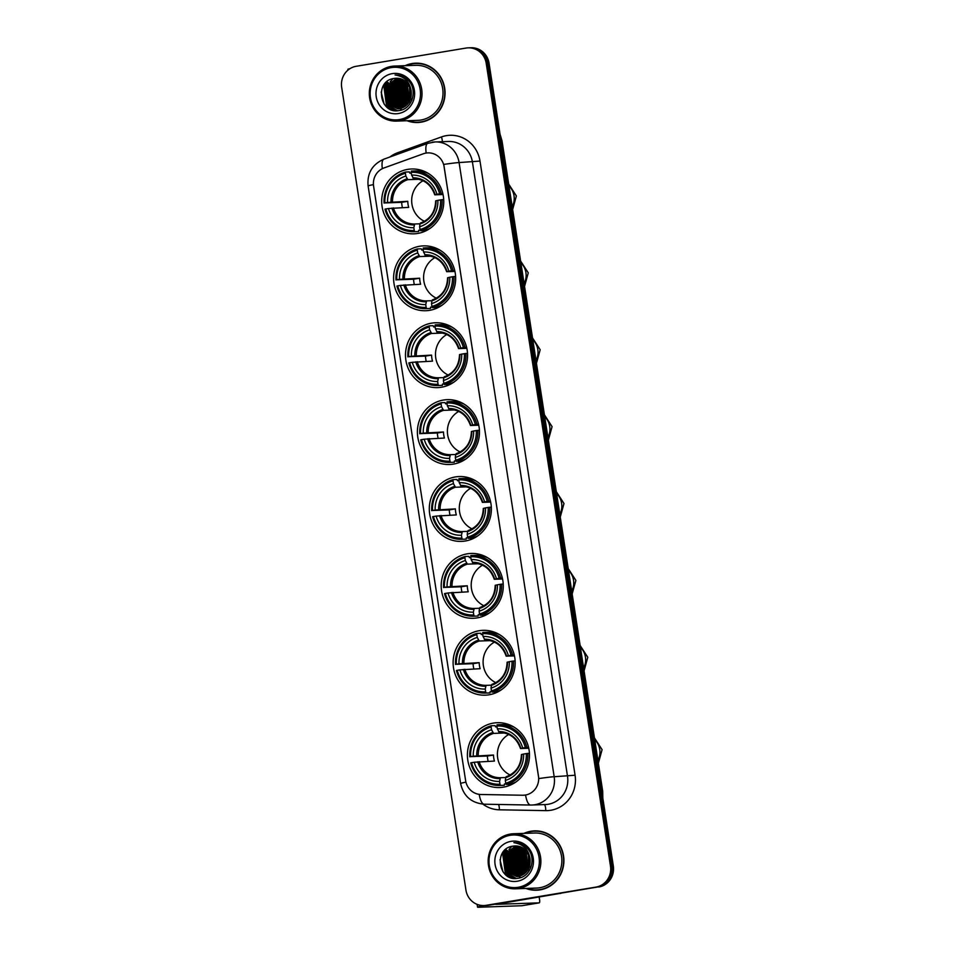 <?xml version="1.0" encoding="UTF-8"?>
<svg xmlns="http://www.w3.org/2000/svg" width="955" height="955" viewBox="0 0 955 955"><rect width="100%" height="100%" fill="white"/><g stroke="black" fill="none" stroke-linecap="round" stroke-linejoin="round"><path stroke-width="1.43" d="M455.38 476.939A32.446 31.038 -92 0 0 429.44 512.059A32.446 31.038 -92 0 0 461.468 541.389A32.446 31.038 -92 0 0 465.3 541.008A32.446 31.038 -92 0 0 491.228 505.875A32.446 31.038 -92 0 0 459.2 476.545A32.446 31.038 -92 0 0 455.38 476.939M419.663 246.259A32.446 31.038 -92 0 0 393.735 281.391A32.446 31.038 -92 0 0 425.763 310.721A32.446 31.038 -92 0 0 429.583 310.339A32.446 31.038 -92 0 0 455.511 275.207A32.446 31.038 -92 0 0 423.495 245.877A32.446 31.038 -92 0 0 419.663 246.259M431.565 323.148A32.446 31.038 -92 0 0 405.636 358.28A32.446 31.038 -92 0 0 437.665 387.611A32.446 31.038 -92 0 0 441.485 387.229A32.446 31.038 -92 0 0 467.413 352.097A32.446 31.038 -92 0 0 435.396 322.766A32.446 31.038 -92 0 0 431.565 323.148M443.466 400.038A32.446 31.038 -92 0 0 417.538 435.17A32.446 31.038 -92 0 0 449.566 464.5A32.446 31.038 -92 0 0 453.386 464.118A32.446 31.038 -92 0 0 479.326 428.986A32.446 31.038 -92 0 0 447.298 399.656A32.446 31.038 -92 0 0 443.466 400.038M467.282 553.828A32.446 31.038 -92 0 0 441.341 588.949A32.446 31.038 -92 0 0 473.37 618.279A32.446 31.038 -92 0 0 477.202 617.897A32.446 31.038 -92 0 0 503.13 582.777A32.446 31.038 -92 0 0 471.102 553.446A32.446 31.038 -92 0 0 467.282 553.828M479.183 630.718A32.446 31.038 -92 0 0 453.255 665.85A32.446 31.038 -92 0 0 485.271 695.18A32.446 31.038 -92 0 0 489.103 694.786A32.446 31.038 -92 0 0 515.032 659.666A32.446 31.038 -92 0 0 483.003 630.336A32.446 31.038 -92 0 0 479.183 630.718M493.484 723.078A32.446 31.038 -92 0 0 467.544 758.21A32.446 31.038 -92 0 0 499.572 787.541A32.446 31.038 -92 0 0 503.404 787.159A32.446 31.038 -92 0 0 529.333 752.027A32.446 31.038 -92 0 0 497.304 722.696A32.446 31.038 -92 0 0 493.484 723.078M407.761 169.369A32.446 31.038 -92 0 0 381.833 204.501A32.446 31.038 -92 0 0 413.849 233.832A32.446 31.038 -92 0 0 417.681 233.45A32.446 31.038 -92 0 0 443.609 198.318A32.446 31.038 -92 0 0 411.581 168.987A32.446 31.038 -92 0 0 407.761 169.369M425.99 153.075A16.521 15.817 -92 0 0 423.328 153.779L384.006 167.949A16.521 15.817 -92 0 0 373.596 186.165L465.61 780.569A16.521 15.817 -92 0 0 480.998 794.5L522.624 795.24A16.521 15.817 -92 0 0 523.424 795.24A16.521 15.817 -92 0 0 538.465 776.129L444.135 166.803A16.521 15.817 -92 0 0 427.947 152.884A16.521 15.817 -92 0 0 425.99 153.075M407.033 120.736A29.689 28.399 -92 0 0 417.693 122.515A29.689 28.399 -92 0 0 421.191 122.156A29.689 28.399 -92 0 0 444.923 90.021A29.689 28.399 -92 0 0 415.616 63.173A29.689 28.399 -92 0 0 412.118 63.531A29.689 28.399 -92 0 0 405.099 65.692M416.332 63.161A29.689 28.399 -92 0 0 413.539 63.472A29.689 28.399 -92 0 0 410.543 64.152M412.572 121.894A29.689 28.399 -92 0 0 418.397 122.479M525.871 888.448A29.689 28.399 -92 0 0 536.543 890.215A29.689 28.399 -92 0 0 540.041 889.869A29.689 28.399 -92 0 0 563.772 857.721A29.689 28.399 -92 0 0 534.466 830.874A29.689 28.399 -92 0 0 530.956 831.232A29.689 28.399 -92 0 0 523.949 833.393M535.17 830.862A29.689 28.399 -92 0 0 532.389 831.184A29.689 28.399 -92 0 0 529.392 831.853M531.41 889.594A29.689 28.399 -92 0 0 537.247 890.179M443.729 164.415L538.811 778.576A21.428 0.764 -8.8 0 1 554.175 776.725A24.484 23.421 88 0 1 534.788 804.743A24.484 23.421 88 0 1 531.911 805.029A24.484 23.421 88 0 1 530.717 805.041A21.428 6.219 91 0 1 530.622 805.041L545.245 804.564A24.484 23.421 -92 0 0 548.134 804.277A24.484 23.421 -92 0 0 567.509 776.26L472.439 162.099A24.484 23.421 -92 0 0 448.456 141.471L435.11 141.937A24.484 23.421 88 0 1 459.092 162.565A21.428 0.764 171.2 0 0 443.729 164.415M483.934 905.543L486.775 905.447A18.36 17.572 -92 0 0 488.936 905.221L597.364 887.052A18.36 17.572 -92 0 0 611.904 866.042L487.635 63.269A18.36 17.572 -92 0 0 469.645 47.798A18.36 17.572 -92 0 1 487.635 63.269L611.904 866.042A18.36 17.572 -92 0 1 597.364 887.052L487.516 905.28L595.944 887.1A18.36 17.572 -92 0 0 610.484 866.09L486.214 63.328A18.36 17.572 -92 0 0 468.225 47.846A18.36 17.572 -92 0 0 466.064 48.06L356.203 66.289A18.36 17.572 -92 0 0 341.675 87.311L465.945 890.072A18.36 17.572 -92 0 0 483.934 905.543A18.36 17.572 -92 0 0 486.095 905.328L595.944 887.1M485.355 905.495A18.36 17.572 -92 0 0 487.516 905.28A18.36 17.572 -92 0 1 485.355 905.495M479.195 794.357A21.428 6.219 91 0 0 484.245 804.217L530.622 805.041A21.428 6.219 91 0 1 525.56 795.038L522.886 795.24M517.574 846.631A24.484 23.421 -92 0 0 517.085 847.419M516.87 847.777A24.484 23.421 -92 0 0 516.046 849.317M515.628 850.225A24.484 23.421 -92 0 0 514.447 853.543M513.945 855.632A24.484 23.421 -92 0 0 514.745 868.31M515.437 870.172A24.484 23.421 -92 0 0 516.93 873.192M517.694 874.41A24.484 23.421 -92 0 0 518.147 875.078M518.35 875.365A24.484 23.421 -92 0 0 518.804 875.962M519.174 876.427A24.484 23.421 -92 0 0 520.296 877.693M398.724 78.931A24.484 23.421 -92 0 0 398.235 79.707M398.02 80.077A24.484 23.421 -92 0 0 397.196 81.617M396.779 82.512A24.484 23.421 -92 0 0 395.597 85.831M395.107 87.932A24.484 23.421 -92 0 0 395.895 100.609M396.588 102.472A24.484 23.421 -92 0 0 398.08 105.492M398.844 106.709A24.484 23.421 -92 0 0 399.297 107.378M399.5 107.664A24.484 23.421 -92 0 0 399.966 108.261M400.336 108.727A24.484 23.421 -92 0 0 401.458 109.992M598.797 887.004A18.36 17.572 -92 0 0 613.325 865.982L489.056 63.221A18.36 17.572 -92 0 0 471.066 47.75L468.225 47.846M404.395 80.518A24.484 23.421 -92 0 0 403.69 81.951M402.843 84.04A24.484 23.421 -92 0 0 401.96 87.192M401.482 90.474A24.484 23.421 -92 0 0 401.971 97.816M402.807 100.812A24.484 23.421 -92 0 0 404.502 104.656M404.92 105.396A24.484 23.421 -92 0 0 405.386 106.148M350.019 68.629A24.484 0.883 171.2 0 0 347.847 69.333L347.966 70.109M399.333 119.59A26.322 25.188 -92 0 0 420.176 89.472A26.322 25.188 -92 0 0 391.287 67.602A26.322 25.188 -92 0 0 370.456 97.72A26.322 25.188 -92 0 0 399.333 119.59M399.882 120.784A27.54 26.358 -92 0 0 421.895 90.952A27.54 26.358 -92 0 0 394.713 66.05A27.54 26.358 -92 0 0 391.455 66.373A27.54 26.358 -92 0 0 369.442 96.204A27.54 26.358 -92 0 0 396.635 121.106A27.54 26.358 -92 0 0 399.882 120.784M396.635 121.106L417.622 120.366A27.54 26.358 -92 0 0 420.869 120.044A27.54 26.358 -92 0 0 442.881 90.224A27.54 26.358 -92 0 0 415.688 65.322L394.713 66.05M407.845 120.712A29.378 28.113 -92 0 0 417.681 122.204L419.102 122.156A29.378 28.113 -92 0 0 422.564 121.81A29.378 28.113 -92 0 0 424.187 121.488M422.17 63.746A29.378 28.113 -92 0 0 417.049 63.436L415.628 63.484A29.378 28.113 -92 0 0 412.166 63.83A29.378 28.113 -92 0 0 405.911 65.656M417.681 122.204A29.378 28.113 -92 0 0 421.143 121.858A29.378 28.113 -92 0 0 444.636 90.045A29.378 28.113 -92 0 0 415.628 63.484M410.447 88.17A15.304 14.635 -92 0 0 410.853 98.138M411.104 98.759A15.304 14.635 -92 0 0 411.844 100.263M409.934 100.597L409.48 86.022M410.137 100.144L409.707 86.463M409.098 102.125L407.212 87.215L408.549 84.529M410.244 102.997L409.54 102.113M409.313 101.779L407.654 87.203L408.776 84.864M408.251 103.343L407.475 102.4L405.433 87.275L407.63 83.348M408.465 103.056L405.875 87.263L407.857 83.61M407.403 104.346L405.696 102.46L403.655 87.347L406.723 82.369M407.618 104.119L406.15 102.448L404.096 87.323L406.949 82.596M406.544 105.205L403.917 102.531L401.876 87.406L405.815 81.557M406.758 105.002L404.371 102.507L402.318 87.383L406.042 81.748M405.672 105.933L402.139 102.591L400.097 87.466L404.908 80.865M405.887 105.754L402.592 102.567L400.551 87.454L405.135 81.032M404.801 106.554L400.36 102.651L398.319 87.526L404.013 80.28M405.027 106.411L400.814 102.639L398.772 87.514L404.24 80.411M403.929 107.079L398.593 102.71L396.54 87.585L403.117 79.778M404.156 106.96L399.035 102.698L396.994 87.574L403.332 79.898M403.058 107.533L396.814 102.77L394.761 87.657L402.222 79.361M403.273 107.426L397.256 102.758L395.215 87.633L402.437 79.468M402.186 107.903L395.036 102.842L392.983 87.717L401.327 79.026M402.401 107.82L395.477 102.818L393.436 87.693L401.554 79.098M401.303 108.213L393.257 102.901L391.204 87.776L400.432 78.74M401.518 108.142L393.699 102.889L391.657 87.764L400.658 78.811M400.42 108.452L391.478 102.961L389.437 87.836L399.548 78.525M400.634 108.404L391.92 102.949L389.879 87.824L399.763 78.573M411.199 91.143A15.304 14.635 -92 0 0 396.206 78.25A15.304 14.635 -92 0 0 394.403 78.429C373.942 80.423 379.493 114.54 398.82 110.577C412.62 109.419 418.314 89.113 407.63 79.719C404.013 76.436 399.823 74.848 395.06 74.979C404.407 76.388 409.779 81.772 411.199 91.143C411.915 100.454 408.024 106.292 399.536 108.643L389.7 103.021L387.658 87.896L398.653 78.382M399.751 108.595L390.141 103.009L388.1 87.884L398.88 78.406M401.303 108.572L398.868 108.763L388.363 103.068L386.321 87.944L397.996 78.298M398.653 108.751L387.921 103.08L385.88 87.967L397.769 78.286M399.536 108.643L397.757 108.822L386.142 103.152L384.101 88.027L396.886 78.238M399.978 108.619L398.199 108.798L386.584 103.128L384.543 88.015L397.113 78.25M394.403 78.429L396.23 78.25M392.23 73.642A20.198 19.327 -92 0 0 376.234 96.753A20.198 19.327 -92 0 0 398.402 113.538A20.198 19.327 -92 0 0 414.398 90.427A20.198 19.327 -92 0 0 392.23 73.642M410.757 98.496L410.423 88.111M384.125 104.083L381.164 91.99M392.481 110.076L386.68 105.134L384.137 86.738L387.241 81.378M395.621 110.661L389.652 106.483M388.757 105.444L385.916 86.666L388.1 82.524M394.093 105.265L391.252 86.487L393.436 82.333M402.986 104.955L400.133 86.177L402.33 82.023M404.765 104.883L401.912 86.117L404.108 81.963M406.544 104.823L403.69 86.046L405.887 81.903M391.896 109.897L386.465 105.134L383.91 86.738L386.632 81.867M395.322 110.637L389.007 106.029M387.993 104.74L385.689 86.678L387.36 83.312M397.399 110.696L393.066 108.142M392.684 107.831L390.786 105.957M389.771 104.68L387.467 86.619L389.139 83.252M390.118 81.844L392.004 79.719M392.398 79.349L393.245 78.62M398.629 75.636L399.453 75.373M393.329 104.561L391.025 86.487L392.696 83.121M402.222 104.238L399.918 86.177L401.589 82.81M404.001 104.179L401.697 86.117L403.368 82.751M405.78 104.119L403.476 86.057L405.147 82.691M423.017 180.746A22.645 21.667 -92 0 0 411.689 201.445A22.645 21.667 -92 0 0 424.426 221.297M418.696 230.286L420.355 230.227L418.696 230.286L418.612 231.576L414.804 231.707L414.255 230.501A29.139 27.874 -92 0 1 385.82 208.966L388.494 208.524A26.322 25.188 -92 0 0 413.825 227.708L414.697 223.995L420.009 223.816M402.401 207.581A29.08 27.814 88 0 1 401.661 202.329L384.889 202.926A29.139 27.874 -92 0 1 405.398 173.273L405.839 176.066A26.322 25.188 -92 0 0 387.563 202.484L407.773 201.314A22.645 21.667 -92 0 0 408.704 207.366L388.494 208.524M418.911 179.289L407.833 179.671L405.839 176.066M405.398 173.273L405.565 172.043L409.373 171.912L409.85 173.177L411.307 173.13M420.582 230.74A30.357 29.044 -92 0 0 442.07 199.679L440.553 199.893A29.139 27.874 -92 0 1 420.045 229.546L420.582 230.74L424.39 230.609A30.357 29.044 -92 0 0 430.12 228.329M385.82 208.966L385.008 209.145A30.357 29.044 -92 0 0 414.136 231.731L417.944 231.599A30.357 29.044 -92 0 0 418.612 231.576M443.705 199.631L442.07 199.679M414.136 231.731A30.357 29.044 -92 0 0 414.804 231.707M405.565 172.043A30.357 29.044 -92 0 0 384.077 203.105M420.045 229.546L419.603 226.741A26.322 25.188 -92 0 0 437.879 200.335L440.553 199.893M413.825 227.708L414.255 230.501M387.563 202.484L384.889 202.926M437.879 200.335L435.814 200.86M436.041 200.741A23.541 22.526 -92 0 1 419.985 223.948L419.603 226.741M428.198 173.344A30.357 29.044 -92 0 0 415.819 170.921L412.011 171.052A30.357 29.044 -92 0 0 411.354 171.088L411.187 172.318A29.139 27.874 -92 0 1 439.622 193.841L441.138 193.638A30.357 29.044 -92 0 0 412.011 171.052M441.138 193.638L442.822 193.579M439.622 193.841L436.948 194.283A26.322 25.188 -92 0 0 411.617 175.111L411.187 172.318M443.036 194.534L434.883 194.82L436.948 194.283M411.617 175.111L413.611 178.716C423.984 179.074 431.027 184.434 434.752 194.808M434.883 194.82L435.11 194.701A23.541 22.526 -92 0 0 412.846 177.845L413.611 178.716M407.773 201.314L401.661 202.329M434.919 257.635A22.645 21.667 -92 0 0 423.602 278.335A22.645 21.667 -92 0 0 436.339 298.187M432.257 307.116L430.598 307.176L430.514 308.465L426.706 308.596L426.169 307.391A29.139 27.874 -92 0 1 397.722 285.867L400.396 285.414A26.322 25.188 -92 0 0 425.727 304.597L426.599 300.885L431.911 300.706M414.303 284.471A29.08 27.814 88 0 1 413.563 279.218L396.791 279.815A29.139 27.874 -92 0 1 417.299 250.162L417.741 252.956A26.322 25.188 -92 0 0 399.465 279.373L419.675 278.203A22.645 21.667 -92 0 0 420.618 284.256L400.396 285.414M430.812 256.179L419.734 256.561L417.741 252.956M417.299 250.162L417.466 248.933L421.274 248.801L421.764 250.067L423.208 250.019M432.484 307.641A30.357 29.044 -92 0 0 453.983 276.58L452.455 276.783A29.139 27.874 -92 0 1 431.947 306.436L432.484 307.641L436.292 307.498A30.357 29.044 -92 0 0 442.022 305.218M397.722 285.867L396.922 286.046A30.357 29.044 -92 0 0 426.037 308.632L429.846 308.489A30.357 29.044 -92 0 0 430.514 308.465M455.619 276.52L453.983 276.58M426.037 308.632A30.357 29.044 -92 0 0 426.706 308.596M417.466 248.933A30.357 29.044 -92 0 0 395.979 279.994M431.947 306.436L431.517 303.63A26.322 25.188 -92 0 0 449.781 277.225L452.455 276.783M425.727 304.597L426.169 307.391M399.465 279.373L396.791 279.815M449.781 277.225L447.728 277.75M447.943 277.63A23.541 22.526 -92 0 1 431.887 300.849L431.517 303.63M439.407 306.865L438.178 306.913L439.407 306.877M440.1 250.234A30.357 29.044 -92 0 0 427.721 247.811L423.913 247.942A30.357 29.044 -92 0 0 423.256 247.978L423.089 249.207A29.139 27.874 -92 0 1 451.524 270.731L453.04 270.528A30.357 29.044 -92 0 0 423.913 247.942M453.04 270.528L454.723 270.468M451.524 270.731L448.85 271.184A26.322 25.188 -92 0 0 423.519 252.001L423.089 249.207M454.938 271.423L446.785 271.709L448.85 271.184M423.519 252.001L425.524 255.606C435.886 255.964 442.929 261.324 446.654 271.697M446.785 271.709L447.012 271.59A23.541 22.526 -92 0 0 424.748 254.734L425.524 255.606M419.675 278.203L413.563 279.218M446.821 334.525A22.645 21.667 -92 0 0 435.504 355.224A22.645 21.667 -92 0 0 448.241 375.076M442.499 384.077L444.159 384.017L442.499 384.065L442.416 385.354L438.608 385.486L438.07 384.28A29.139 27.874 -92 0 1 409.623 362.757L412.297 362.303A26.322 25.188 -92 0 0 437.629 381.487L438.5 377.774L443.812 377.595M426.205 361.36A29.08 27.814 88 0 1 425.464 356.108L408.692 356.704A29.139 27.874 -92 0 1 429.213 327.052L429.643 329.857A26.322 25.188 -92 0 0 411.366 356.263L431.576 355.105A22.645 21.667 -92 0 0 432.52 361.145L412.297 362.303M442.714 333.068L431.636 333.462L429.643 329.857M429.213 327.052L429.38 325.822L433.176 325.691L433.666 326.956L435.11 326.908M444.397 384.531A30.357 29.044 -92 0 0 465.885 353.469L464.369 353.672A29.139 27.874 -92 0 1 443.848 383.325L444.397 384.531L448.193 384.399A30.357 29.044 -92 0 0 453.935 382.107M409.623 362.757L408.824 362.936A30.357 29.044 -92 0 0 437.939 385.522L441.747 385.39A30.357 29.044 -92 0 0 442.416 385.354M467.52 353.41L465.885 353.469M437.939 385.522A30.357 29.044 -92 0 0 438.608 385.486M429.38 325.822A30.357 29.044 -92 0 0 407.881 356.884M443.848 383.325L443.418 380.532A26.322 25.188 -92 0 0 461.683 354.114L464.369 353.672M437.629 381.487L438.07 384.28M411.366 356.263L408.692 356.704M461.683 354.114L459.63 354.639M459.856 354.52A23.541 22.526 -92 0 1 443.788 377.738L443.418 380.532M451.309 383.755L450.08 383.803M452.002 327.123A30.357 29.044 -92 0 0 439.622 324.7L435.826 324.831A30.357 29.044 -92 0 0 435.158 324.867L434.991 326.097A29.139 27.874 -92 0 1 463.426 347.632L464.942 347.417A30.357 29.044 -92 0 0 435.826 324.831M464.942 347.417L466.625 347.357M463.426 347.632L460.752 348.074A26.322 25.188 -92 0 0 435.42 328.89L434.991 326.097M466.84 348.312L458.687 348.599L460.752 348.074M435.42 328.89L437.426 332.495C447.788 332.853 454.843 338.213 458.555 348.587M458.687 348.599L458.913 348.48A23.541 22.526 -92 0 0 436.662 331.624L437.426 332.495M431.576 355.105L425.464 356.108M458.722 411.426A22.645 21.667 -92 0 0 447.406 432.114A22.645 21.667 -92 0 0 460.143 451.966M454.413 460.967L456.06 460.907L454.401 460.955L454.317 462.244L450.509 462.375L449.972 461.17A29.139 27.874 -92 0 1 421.525 439.646L424.211 439.205A26.322 25.188 -92 0 0 449.542 458.376L450.402 454.676L455.714 454.485M438.106 438.261A29.08 27.814 88 0 1 437.366 433.009L420.594 433.594A29.139 27.874 -92 0 1 441.115 403.941L441.544 406.746A26.322 25.188 -92 0 0 423.268 433.152L443.478 431.994A22.645 21.667 -92 0 0 444.421 438.035L424.211 439.205M454.628 409.958L443.55 410.352L441.544 406.746M441.115 403.941L441.282 402.724L445.078 402.58L445.567 403.846L447.024 403.798M456.299 461.42A30.357 29.044 -92 0 0 477.787 430.359L476.27 430.562A29.139 27.874 -92 0 1 455.75 460.214L456.299 461.42L460.095 461.289A30.357 29.044 -92 0 0 465.837 458.997M421.525 439.646L420.725 439.825A30.357 29.044 -92 0 0 449.853 462.411L453.649 462.28A30.357 29.044 -92 0 0 454.317 462.244M479.422 430.299L477.787 430.359M449.853 462.411A30.357 29.044 -92 0 0 450.509 462.375M441.282 402.724A30.357 29.044 -92 0 0 419.782 433.785M455.75 460.214L455.32 457.421A26.322 25.188 -92 0 0 473.596 431.003L476.27 430.562M449.542 458.376L449.972 461.17M423.268 433.152L420.594 433.594M473.596 431.003L471.531 431.541M471.758 431.421A23.541 22.526 -92 0 1 455.702 454.628L455.32 457.421M461.969 460.704L463.211 460.656L461.981 460.692M463.903 404.013A30.357 29.044 -92 0 0 451.536 401.589L447.728 401.733A30.357 29.044 -92 0 0 447.059 401.757L446.892 402.986A29.139 27.874 -92 0 1 475.327 424.521L476.855 424.307A30.357 29.044 -92 0 0 447.728 401.733M476.855 424.307L478.527 424.259M475.327 424.521L472.653 424.963A26.322 25.188 -92 0 0 447.322 405.78L446.892 402.986M478.742 425.202L470.588 425.488L472.653 424.963M447.322 405.78L449.327 409.385C459.689 409.743 466.744 415.103 470.457 425.476M470.588 425.488L470.815 425.369A23.541 22.526 -92 0 0 448.564 408.513L449.327 409.385M443.478 431.994L437.366 433.009M470.624 488.315A22.645 21.667 -92 0 0 459.307 509.003A22.645 21.667 -92 0 0 472.045 528.867M466.315 537.856L467.962 537.796L466.315 537.844L466.219 539.133L462.423 539.265L461.874 538.071A29.139 27.874 -92 0 1 433.439 516.536L436.113 516.094A26.322 25.188 -92 0 0 461.444 535.266L462.315 531.565L467.628 531.374M450.008 515.151A29.08 27.814 88 0 1 449.268 509.898L432.496 510.495A29.139 27.874 -92 0 1 453.016 480.843L453.446 483.636A26.322 25.188 -92 0 0 435.17 510.042L455.392 508.884A22.645 21.667 -92 0 0 456.323 514.924L436.113 516.094M466.529 486.847L455.451 487.241L453.446 483.636M453.016 480.843L453.183 479.613L456.991 479.482L457.469 480.747L458.925 480.687M468.201 538.31A30.357 29.044 -92 0 0 489.688 507.248L488.172 507.451A29.139 27.874 -92 0 1 467.652 537.104L468.201 538.31L472.009 538.178A30.357 29.044 -92 0 0 477.739 535.886M433.439 516.536L432.627 516.715A30.357 29.044 -92 0 0 461.754 539.3L465.563 539.169A30.357 29.044 -92 0 0 466.219 539.133M491.324 507.189L489.688 507.248M461.754 539.3A30.357 29.044 -92 0 0 462.423 539.265M453.183 479.613A30.357 29.044 -92 0 0 431.696 510.674M467.652 537.104L467.222 534.311A26.322 25.188 -92 0 0 485.498 507.893L488.172 507.451M461.444 535.266L461.874 538.071M435.17 510.042L432.496 510.495M485.498 507.893L483.433 508.43M483.66 508.311A23.541 22.526 -92 0 1 467.604 531.517L467.222 534.311M475.817 480.902A30.357 29.044 -92 0 0 463.438 478.491L459.63 478.622A30.357 29.044 -92 0 0 458.961 478.646L458.794 479.876A29.139 27.874 -92 0 1 487.229 501.411L488.757 501.208A30.357 29.044 -92 0 0 459.63 478.622M488.757 501.208L490.44 501.148M487.229 501.411L484.555 501.853A26.322 25.188 -92 0 0 459.224 482.681L458.794 479.876M490.655 502.091L482.502 502.378L484.555 501.853M459.224 482.681L461.229 486.286C471.603 486.632 478.646 492.004 482.37 502.366M482.502 502.378L482.729 502.258A23.541 22.526 -92 0 0 460.465 485.415L461.229 486.286M455.392 508.884L449.268 509.898M482.526 565.205A22.645 21.667 -92 0 0 471.209 585.904A22.645 21.667 -92 0 0 483.946 605.757M478.216 614.745L479.876 614.686L478.216 614.745L478.121 616.023L474.325 616.154L473.776 614.96A29.139 27.874 -92 0 1 445.34 593.425L448.014 592.983A26.322 25.188 -92 0 0 473.346 612.155L474.217 608.454L479.529 608.263M461.922 592.04A29.08 27.814 88 0 1 461.181 586.788L444.397 587.385A29.139 27.874 -92 0 1 464.918 557.732L465.348 560.525A26.322 25.188 -92 0 0 447.083 586.943L467.293 585.773A22.645 21.667 -92 0 0 468.225 591.813L448.014 592.983M478.431 563.748L467.353 564.13L465.348 560.525M464.918 557.732L465.085 556.502L468.893 556.371L469.371 557.636L470.827 557.577M480.102 615.199A30.357 29.044 -92 0 0 501.59 584.138L500.074 584.341A29.139 27.874 -92 0 1 479.553 613.993L480.102 615.199L483.91 615.068A30.357 29.044 -92 0 0 489.64 612.776M445.34 593.425L444.529 593.604A30.357 29.044 -92 0 0 473.656 616.19L477.464 616.059A30.357 29.044 -92 0 0 478.121 616.023M503.225 584.078L501.59 584.138M473.656 616.19A30.357 29.044 -92 0 0 474.325 616.154M465.085 556.502A30.357 29.044 -92 0 0 443.598 587.564M479.553 613.993L479.124 611.2A26.322 25.188 -92 0 0 497.4 584.794L500.074 584.341M473.346 612.155L473.776 614.96M447.083 586.943L444.397 587.385M497.4 584.794L495.335 585.32M495.561 585.2A23.541 22.526 -92 0 1 479.506 608.407L479.124 611.2M487.719 557.792A30.357 29.044 -92 0 0 475.339 555.38L471.531 555.512A30.357 29.044 -92 0 0 470.863 555.535L470.696 556.765A29.139 27.874 -92 0 1 499.143 578.3L500.659 578.097A30.357 29.044 -92 0 0 471.531 555.512M500.659 578.097L502.342 578.038M499.143 578.3L496.457 578.742A26.322 25.188 -92 0 0 471.137 559.57L470.696 556.765M502.557 578.993L494.404 579.279L496.457 578.742M471.137 559.57L473.131 563.175C483.505 563.522 490.548 568.894 494.272 579.267M494.404 579.279L494.63 579.148A23.541 22.526 -92 0 0 472.367 562.304L473.131 563.175M467.293 585.773L461.181 586.788M494.439 642.094A22.645 21.667 -92 0 0 483.111 662.794A22.645 21.667 -92 0 0 495.848 682.646M490.118 691.635L491.777 691.575L490.118 691.635L490.034 692.912L486.226 693.055L485.677 691.85A29.139 27.874 -92 0 1 457.242 670.315L459.916 669.873A26.322 25.188 -92 0 0 485.247 689.044L486.119 685.344L491.431 685.153M473.823 668.93A29.08 27.814 88 0 1 473.083 663.677L456.311 664.274A29.139 27.874 -92 0 1 476.82 634.621L477.249 637.415A26.322 25.188 -92 0 0 458.985 663.832L479.195 662.663A22.645 21.667 -92 0 0 480.126 668.703L459.916 669.873M490.333 640.638L479.255 641.02L477.249 637.415M476.82 634.621L476.987 633.392L480.795 633.261L481.272 634.526L482.729 634.478M492.004 692.089A30.357 29.044 -92 0 0 513.492 661.027L511.976 661.23A29.139 27.874 -92 0 1 491.467 690.895L492.004 692.089L495.812 691.957A30.357 29.044 -92 0 0 501.542 689.677M457.242 670.315L456.43 670.494A30.357 29.044 -92 0 0 485.558 693.079L489.366 692.948A30.357 29.044 -92 0 0 490.034 692.912M515.127 660.967L513.492 661.027M485.558 693.079A30.357 29.044 -92 0 0 486.226 693.055M476.987 633.392A30.357 29.044 -92 0 0 455.499 664.453M491.467 690.895L491.025 688.089A26.322 25.188 -92 0 0 509.302 661.684L511.976 661.23M485.247 689.044L485.677 691.85M458.985 663.832L456.311 664.274M509.302 661.684L507.236 662.209M507.463 662.09A23.541 22.526 -92 0 1 491.407 685.296L491.025 688.089M499.62 634.681A30.357 29.044 -92 0 0 487.241 632.27L483.433 632.401A30.357 29.044 -92 0 0 482.764 632.437L482.597 633.654A29.139 27.874 -92 0 1 511.044 655.19L512.56 654.987A30.357 29.044 -92 0 0 483.433 632.401M512.56 654.987L514.244 654.927M511.044 655.19L508.37 655.631A26.322 25.188 -92 0 0 483.039 636.46L482.597 633.654M514.458 655.882L506.305 656.169L508.37 655.631M483.039 636.46L485.033 640.065C495.406 640.423 502.449 645.783 506.174 656.157M506.305 656.169L506.532 656.049A23.541 22.526 -92 0 0 484.269 639.193L485.033 640.065M479.195 662.663L473.083 663.677M508.729 734.467A22.645 21.667 -92 0 0 497.412 755.154A22.645 21.667 -92 0 0 510.149 775.006M504.419 784.007L506.078 783.948L504.419 783.995L504.324 785.285L500.527 785.416L499.978 784.21A29.139 27.874 -92 0 1 471.543 762.687L474.217 762.245A26.322 25.188 -92 0 0 499.549 781.417L500.42 777.716L505.732 777.525M488.124 761.29A29.08 27.814 88 0 1 487.372 756.05L470.6 756.635A29.139 27.874 -92 0 1 491.121 726.982L491.55 729.787A26.322 25.188 -92 0 0 473.274 756.193L493.496 755.035A22.645 21.667 -92 0 0 494.427 761.075L474.217 762.245M504.634 732.998L493.556 733.392L491.55 729.787M491.121 726.982L491.288 725.752L495.096 725.621L495.573 726.886L497.03 726.839M506.305 784.461A30.357 29.044 -92 0 0 527.793 753.4L526.277 753.602A29.139 27.874 -92 0 1 505.756 783.255L506.305 784.461L510.113 784.33A30.357 29.044 -92 0 0 515.843 782.038M471.543 762.687L470.731 762.866A30.357 29.044 -92 0 0 499.859 785.452L503.667 785.32A30.357 29.044 -92 0 0 504.324 785.285M529.428 753.34L527.793 753.4M499.859 785.452A30.357 29.044 -92 0 0 500.527 785.416M491.288 725.752A30.357 29.044 -92 0 0 469.8 756.814M505.756 783.255L505.326 780.462A26.322 25.188 -92 0 0 523.603 754.044L526.277 753.602M499.549 781.417L499.978 784.21M473.274 756.193L470.6 756.635M523.603 754.044L521.537 754.581M521.764 754.45A23.541 22.526 -92 0 1 505.708 777.668L505.326 780.462M513.229 783.685L511.987 783.733L513.217 783.697M513.921 727.053A30.357 29.044 -92 0 0 501.542 724.63L497.734 724.761A30.357 29.044 -92 0 0 497.066 724.797L496.898 726.027A29.139 27.874 -92 0 1 525.346 747.562L526.862 747.347A30.357 29.044 -92 0 0 497.734 724.761M526.862 747.347L528.545 747.288M525.346 747.562L522.66 748.004A26.322 25.188 -92 0 0 497.34 728.82L496.898 726.027M528.76 748.242L520.606 748.529L522.66 748.004M497.34 728.82L499.334 732.425C509.707 732.783 516.75 738.143 520.475 748.517M520.606 748.529L520.833 748.41A23.541 22.526 -92 0 0 498.57 731.554L499.334 732.425M493.496 755.035L487.372 756.05M523.245 848.219A24.484 23.421 -92 0 0 522.54 849.652M521.693 851.741A24.484 23.421 -92 0 0 520.809 854.904M520.332 858.175A24.484 23.421 -92 0 0 520.809 865.517M521.645 868.513A24.484 23.421 -92 0 0 523.352 872.369M523.77 873.097A24.484 23.421 -92 0 0 524.235 873.849M484.078 905.531A24.484 0.883 171.2 0 0 477.548 907.154A24.484 0.883 171.2 0 0 478.622 907.25L521.824 905.734A3.056 0.883 -99.4 0 1 521.824 905.734L539.169 902.857L495.693 904.349L559.821 893.462M521.896 905.722A3.056 0.883 -99.4 0 1 521.86 905.734L539.205 902.857A3.056 0.883 80.6 0 0 539.599 899.801L539.157 896.972M561.074 893.259L560.919 893.319A3.056 2.925 88 0 1 560.418 893.45M518.183 887.291A26.322 25.188 -92 0 0 539.026 857.172A26.322 25.188 -92 0 0 510.137 835.303A26.322 25.188 -92 0 0 489.306 865.421A26.322 25.188 -92 0 0 518.183 887.291M518.732 888.484A27.54 26.358 -92 0 0 540.745 858.652A27.54 26.358 -92 0 0 513.551 833.751A27.54 26.358 -92 0 0 510.304 834.073A27.54 26.358 -92 0 0 488.292 863.905A27.54 26.358 -92 0 0 515.485 888.807A27.54 26.358 -92 0 0 518.732 888.484M515.485 888.807L536.459 888.078A27.54 26.358 -92 0 0 539.706 887.744A27.54 26.358 -92 0 0 561.731 857.924A27.54 26.358 -92 0 0 534.537 833.023L513.551 833.751M526.683 888.413A29.378 28.113 -92 0 0 536.531 889.905L537.952 889.857A29.378 28.113 -92 0 0 541.413 889.511A29.378 28.113 -92 0 0 543.037 889.189M541.008 831.447A29.378 28.113 -92 0 0 535.898 831.137L534.478 831.184A29.378 28.113 -92 0 0 531.004 831.53A29.378 28.113 -92 0 0 524.761 833.357M536.531 889.905A29.378 28.113 -92 0 0 539.993 889.559A29.378 28.113 -92 0 0 563.474 857.745A29.378 28.113 -92 0 0 534.478 831.184M529.285 855.871A15.304 14.635 -92 0 0 529.703 865.839M529.953 866.46A15.304 14.635 -92 0 0 530.694 867.964M528.784 868.298L528.318 853.722M528.986 867.844L528.557 854.176M527.948 869.826L526.062 854.916L527.399 852.23M529.094 870.697L528.39 869.814M528.151 869.48L526.503 854.904L527.626 852.564M527.1 871.044L526.324 870.101L524.283 854.976L526.48 851.048M527.315 870.757L524.725 854.964L526.706 851.323M526.241 872.058L524.546 870.172L522.504 855.047L525.572 850.069M526.456 871.82L524.987 870.148L522.946 855.023L525.799 850.296M525.381 872.906L522.767 870.232L520.726 855.107L524.665 849.258M525.596 872.703L523.209 870.208L521.167 855.095L524.892 849.449M524.522 873.634L520.988 870.292L518.947 855.167L523.758 848.565M524.737 873.467L521.43 870.28L519.389 855.155L523.985 848.732M523.65 874.255L519.21 870.351L517.168 855.226L522.863 847.98M523.865 874.112L519.651 870.339L517.61 855.214L523.077 848.124M522.779 874.792L517.431 870.411L515.39 855.298L521.955 847.491M522.994 874.661L517.873 870.399L515.831 855.274L522.182 847.598M521.908 875.234L515.652 870.483L513.611 855.358L521.06 847.073M522.122 875.126L516.106 870.459L514.053 855.334L521.287 847.169M521.024 875.616L513.874 870.542L511.832 855.417L520.177 846.727M521.251 875.52L514.327 870.518L512.274 855.405L520.391 846.799M520.153 875.914L512.095 870.602L510.054 855.477L519.281 846.452M520.368 875.842L512.549 870.59L510.495 855.465L519.508 846.512M519.269 876.165L510.316 870.662L508.275 855.537L518.398 846.237M519.484 876.105L510.77 870.65L508.717 855.525L518.613 846.285M530.049 858.843A15.304 14.635 -92 0 0 515.055 845.951A15.304 14.635 -92 0 0 513.253 846.13C492.78 848.124 498.331 882.241 517.658 878.29C531.469 877.132 537.164 856.814 526.48 847.419C522.863 844.136 518.672 842.549 513.897 842.68C523.245 844.089 528.628 849.484 530.049 858.843C530.765 868.155 526.874 873.992 518.374 876.344L508.538 870.721L506.496 855.608L517.503 846.082M518.601 876.296L508.991 870.709L506.95 855.585L517.729 846.118M520.153 876.272L517.717 876.463L507.212 870.769L505.171 855.644L516.846 845.999M517.491 876.463L506.759 870.793L504.718 855.668L516.619 845.987M518.374 876.344L516.607 876.523L504.992 870.853L502.939 855.728L515.736 845.939M518.828 876.32L517.049 876.499L505.434 870.841L503.392 855.716L515.951 845.951M513.253 846.13L515.079 845.951M511.068 841.343A20.198 19.327 -92 0 0 495.084 864.454A20.198 19.327 -92 0 0 517.252 881.238A20.198 19.327 -92 0 0 533.236 858.127A20.198 19.327 -92 0 0 511.068 841.343M529.595 866.197L529.261 855.811M502.975 871.784L500.014 859.703M511.319 877.776L505.529 872.834L502.975 854.439L506.078 849.091M514.47 878.361L508.502 874.183M507.606 873.145L504.753 854.379L506.95 850.225M512.942 872.966L510.089 854.188L512.286 850.046M521.836 872.655L518.983 853.877L521.167 849.735M523.615 872.595L520.762 853.818L522.946 849.663M525.393 872.524L522.54 853.758L524.725 849.604M510.746 877.597L505.302 872.834L502.76 854.439L505.482 849.58M514.16 878.337L507.857 873.73M506.842 872.44L504.538 854.379L506.21 851.012M516.249 878.409L511.904 875.854M511.522 875.532L509.636 873.67M508.621 872.381L506.317 854.319L507.988 850.953M508.955 849.544L510.841 847.419M511.247 847.049L512.095 846.321M517.479 843.337L518.29 843.074M512.178 872.261L509.875 854.2L511.546 850.833M521.06 871.951L518.768 853.889L520.439 850.523M522.839 871.879L520.547 853.818L522.206 850.451M524.617 871.82L522.313 853.758L523.985 850.392M575.077 775.233L554.175 776.725L459.092 162.565L479.995 161.073L575.077 775.233A30.608 29.283 88 0 1 550.844 810.258A30.608 29.283 88 0 1 545.747 810.628L499.37 809.804A30.608 29.283 88 0 1 482.896 804.146M432.233 142.223A24.484 23.421 88 0 1 435.11 141.937L427.745 143.357A21.428 5.957 70.2 0 0 426.169 153.051M465.933 782.145A21.428 0.764 171.2 0 0 460.608 783.494L368.105 185.95A21.428 0.764 -8.8 0 1 373.429 184.613M460.608 783.494C463.45 796.1 471.328 803 484.245 804.217A21.428 6.219 91 0 0 484.34 804.206L530.526 805.041M368.105 185.95C366.995 173.273 372.271 164.344 383.934 159.151A21.428 5.957 70.2 0 0 382.334 168.665M389.855 157.014A30.608 29.283 88 0 1 397.65 152.74L441.461 136.935A30.608 29.283 88 0 1 479.995 161.073M610.484 866.09L613.325 865.982M486.214 63.328L489.056 63.221M486.095 905.328L488.936 905.221M397.65 152.74A6.124 1.695 -109.8 0 1 398.044 154.065M441.461 136.935A6.124 1.695 -109.8 0 1 442.284 141.686M498.522 804.468A6.124 1.779 -89 0 1 499.37 809.804M544.231 804.599A6.124 1.779 -89 0 1 545.747 810.628M602.45 795.706A24.484 23.421 -92 0 0 602.151 791.158L501.471 140.731A24.484 23.421 -92 0 0 500.372 136.314M501.053 140.743L501.996 140.779L602.689 791.206L601.745 791.182M398.963 78.847A24.484 23.421 -92 0 0 398.498 79.575M398.295 79.91A24.484 23.421 -92 0 0 397.674 81.032M397.173 82.035A24.484 23.421 -92 0 0 395.967 85.186M395.477 86.977A24.484 23.421 -92 0 0 396.373 101.445M397.005 103.033A24.484 23.421 -92 0 0 398.414 105.754M398.772 106.315A24.484 23.421 -92 0 0 399.56 107.485M400.503 108.715A24.484 23.421 -92 0 0 401.601 109.944M404.263 80.435A24.484 23.421 -92 0 0 403.368 82.285M402.294 85.174A24.484 23.421 -92 0 0 401.577 88.254M402.318 99.881A24.484 23.421 -92 0 0 404.144 104.322M404.586 105.122A24.484 23.421 -92 0 0 405.266 106.232M508.991 185.903A17.142 16.402 88 0 1 514.017 195.739A17.142 16.402 88 0 1 512.202 206.722M393.424 207.892A22.645 21.667 -92 0 0 414.697 223.995M407.833 179.671A22.645 21.667 -92 0 0 392.493 201.851M391.944 208.059A23.541 22.526 -92 0 0 414.207 224.914M407.069 178.8A23.541 22.526 -92 0 0 391.013 202.018M520.893 262.792A17.142 16.402 88 0 1 525.918 272.641A17.142 16.402 88 0 1 524.116 283.611M405.326 284.793A22.645 21.667 -92 0 0 426.599 300.885M419.734 256.561A22.645 21.667 -92 0 0 404.395 278.741M403.846 284.948A23.541 22.526 -92 0 0 426.109 301.804M418.97 255.701A23.541 22.526 -92 0 0 402.915 278.908M532.795 339.694A17.142 16.402 88 0 1 537.82 349.53A17.142 16.402 88 0 1 536.018 360.501M417.24 361.682A22.645 21.667 -92 0 0 438.5 377.774M431.636 333.462A22.645 21.667 -92 0 0 416.296 355.63M415.747 361.838A23.541 22.526 -92 0 0 438.011 378.693M430.872 332.591A23.541 22.526 -92 0 0 414.816 355.797M544.696 416.583A17.142 16.402 88 0 1 549.722 426.419A17.142 16.402 88 0 1 547.919 437.39M429.141 438.572A22.645 21.667 -92 0 0 450.402 454.676M443.55 410.352A22.645 21.667 -92 0 0 428.198 432.52M427.661 438.739A23.541 22.526 -92 0 0 449.912 455.583M442.774 409.48A23.541 22.526 -92 0 0 426.718 432.687M556.598 493.472A17.142 16.402 88 0 1 561.636 503.309A17.142 16.402 88 0 1 559.821 514.279M441.043 515.461A22.645 21.667 -92 0 0 462.315 531.565M455.451 487.241A22.645 21.667 -92 0 0 440.112 509.421M439.563 515.628A23.541 22.526 -92 0 0 461.814 532.472M454.676 486.37A23.541 22.526 -92 0 0 438.62 509.576M568.5 570.362A17.142 16.402 88 0 1 573.537 580.198A17.142 16.402 88 0 1 571.723 591.169M452.945 592.351A22.645 21.667 -92 0 0 474.217 608.454M467.353 564.13A22.645 21.667 -92 0 0 452.013 586.31M451.464 592.518A23.541 22.526 -92 0 0 473.728 609.374M466.589 563.259A23.541 22.526 -92 0 0 450.521 586.466M580.401 647.251A17.142 16.402 88 0 1 585.439 657.088A17.142 16.402 88 0 1 583.624 668.058M464.846 669.24A22.645 21.667 -92 0 0 486.119 685.344M479.255 641.02A22.645 21.667 -92 0 0 463.915 663.2M463.366 669.407A23.541 22.526 -92 0 0 485.629 686.263M478.491 640.148A23.541 22.526 -92 0 0 462.435 663.367M594.702 739.624A17.142 16.402 88 0 1 599.74 749.46A17.142 16.402 88 0 1 597.926 760.431M479.147 761.613A22.645 21.667 -92 0 0 500.42 777.716M493.556 733.392A22.645 21.667 -92 0 0 478.216 755.56M477.667 761.768A23.541 22.526 -92 0 0 499.931 778.623M492.792 732.521A23.541 22.526 -92 0 0 476.724 755.727M517.801 846.548A24.484 23.421 -92 0 0 517.335 847.276M517.133 847.622A24.484 23.421 -92 0 0 516.512 848.732M516.022 849.735A24.484 23.421 -92 0 0 514.805 852.887M514.327 854.677A24.484 23.421 -92 0 0 515.211 869.146M515.855 870.733A24.484 23.421 -92 0 0 517.264 873.455M517.61 874.016A24.484 23.421 -92 0 0 518.41 875.186M519.353 876.415A24.484 23.421 -92 0 0 520.439 877.645M523.113 848.136A24.484 23.421 -92 0 0 522.218 849.986M521.144 852.875A24.484 23.421 -92 0 0 520.427 855.955M521.167 867.582A24.484 23.421 -92 0 0 522.994 872.022M523.436 872.822A24.484 23.421 -92 0 0 524.104 873.944M427.745 143.357L383.934 159.151M500.05 134.261L501.996 140.779M602.808 798.022L602.689 791.206M508.717 184.136L516.369 195.942L512.644 209.515M425.464 171.864L424.223 171.912M420.415 223.052C430.192 219.34 435.277 211.938 435.683 200.848M520.618 261.025L528.27 272.832L524.546 286.404M437.366 248.766L436.125 248.801M432.317 299.942C442.093 296.229 447.179 288.828 447.597 277.738M432.257 307.128L430.598 307.176M532.52 337.915L540.172 349.733L536.447 363.294M449.268 325.655L448.026 325.691M444.218 376.831C453.995 373.119 459.092 365.717 459.498 354.627M451.309 383.767L450.068 383.803M544.422 414.804L552.074 426.622L548.349 440.195M461.17 402.544L459.928 402.592M456.12 453.721C465.897 450.008 470.994 442.607 471.4 431.529M556.323 491.694L563.987 503.512L560.251 517.085M473.083 479.434L471.842 479.482M468.022 530.61C477.798 526.897 482.896 519.496 483.302 508.418M568.225 568.595L575.889 580.401L572.152 593.974M484.985 556.323L483.743 556.371M479.923 607.511C489.7 603.799 494.797 596.398 495.203 585.308M580.127 645.485L587.791 657.291L584.066 670.864M496.887 633.213L495.645 633.261M491.825 684.401C501.602 680.688 506.699 673.287 507.105 662.197M594.428 737.845L602.092 749.663L598.355 763.236M511.188 725.585L509.946 725.621M506.126 776.761C515.903 773.049 521 765.647 521.406 754.569M477.548 907.154L477.118 904.361"/></g></svg>

